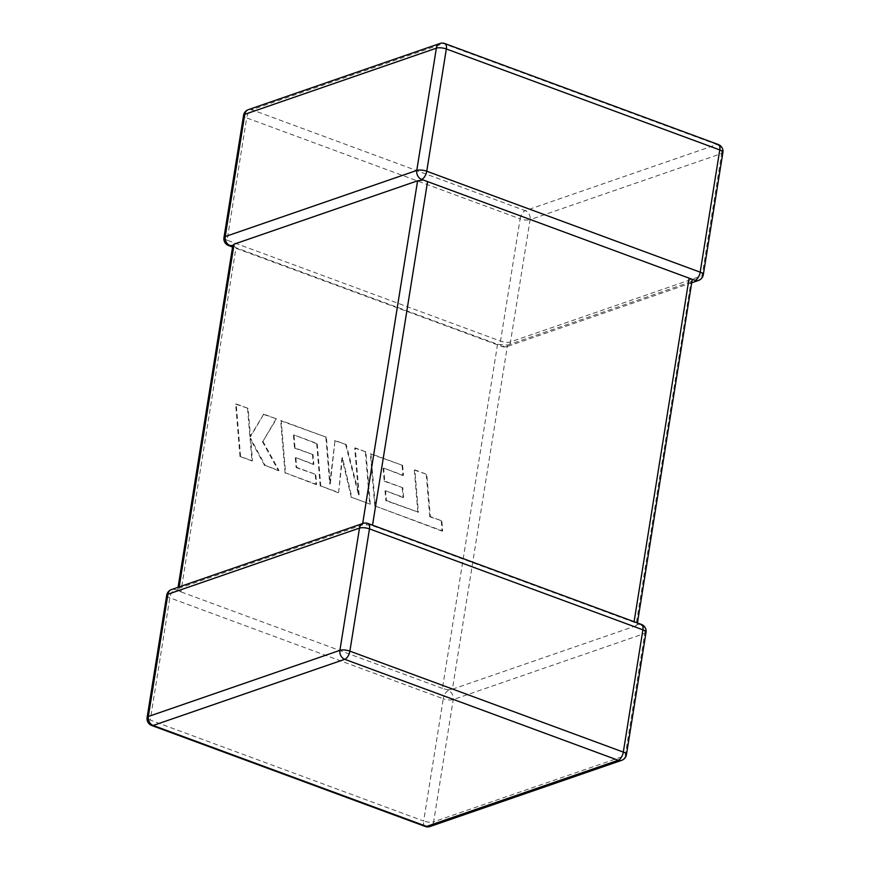 <?xml version="1.0" encoding="UTF-8"?>
<svg xmlns="http://www.w3.org/2000/svg" width="870" height="870" viewBox="0 0 870 870"><rect width="100%" height="100%" fill="white"/><g stroke="black" fill="none" stroke-linecap="round" stroke-linejoin="round"><path stroke-width="0.65" stroke-dasharray="4.35 3.26" d="M641.375 624.41A7.264 3.567 -69.7 0 0 639.939 624.442L636.971 624.508L634.012 622.257L372.447 525.687L367.02 524.838L362.475 524.893L178.981 588.25L177.817 590.175L180.884 591.839L235.987 247.743L232.877 245.133M166.692 595.276A7.264 2.36 9.1 0 0 169.813 597.82L443.254 698.773L423.668 821.03L150.238 720.088L169.813 597.82A7.264 3.567 -69.7 0 1 174.946 589.643L177.817 590.175L178.067 587.293M367.934 523.468A7.264 3.567 110.3 0 0 366.509 523.501L367.02 524.838M692.183 279.825L691.019 281.749L635.905 625.834L452.411 689.192L507.525 345.107L497.553 344.313L235.987 247.743M448.376 690.595A7.264 3.567 110.3 0 0 443.254 698.773A7.264 2.36 9.1 0 0 453.226 699.567L644.79 633.414L625.204 755.682L433.641 821.824L453.226 699.567A7.264 5.872 70.9 0 0 448.376 690.595L447.778 689.845L452.411 689.192M497.553 344.313L442.438 688.398L447.778 689.845M691.019 281.749L507.525 345.107M442.438 688.398L180.884 591.839M503.491 346.499A7.264 5.872 70.9 0 0 506.949 346.586A7.264 5.872 70.9 0 0 510.505 341.91L530.091 219.653L721.654 153.501L702.079 275.768L510.505 341.91A7.264 2.36 -170.9 0 1 500.533 341.116L227.103 240.174L246.688 117.907L520.119 218.859L500.533 341.116A7.264 3.567 110.3 0 0 502.066 346.532A7.264 3.567 110.3 0 0 503.491 346.499L502.98 345.162M635.905 625.834L637.123 624.867L637.427 622.953M386.4 500.5L418.383 512.169L414.849 469.909L426.8 474.324L430.335 516.584L441.819 520.825L442.667 530.939L375.329 506.079L370.946 453.705L402.636 465.396L403.441 475.357L383.692 468.071L384.757 481.077L402.756 487.722L403.549 497.39L385.551 490.745L386.4 500.5L385.856 500.685L418.383 512.169M417.85 512.365L414.316 470.094L414.849 469.909M414.316 470.094L426.8 474.324M426.256 474.509L429.791 516.769L430.335 516.584M429.791 516.769L441.819 520.825M441.275 521.01L442.123 531.124L442.667 530.939M442.123 531.124L375.329 506.079M374.796 506.264L370.402 453.89L370.946 453.705M370.402 453.89L402.636 465.396M402.092 465.591L402.897 475.542L403.441 475.357M402.897 475.542L383.692 468.071M383.148 468.256L384.225 481.262L384.757 481.077M384.225 481.262L402.756 487.722M402.223 487.907L403.017 497.575L403.549 497.39M403.017 497.575L385.551 490.745M385.019 490.93L385.856 500.685M370.283 504.208L351.882 497.422L342.508 457.696L338.637 492.529L320.769 485.938L317.224 443.526L293.973 434.946L295.039 447.952L313.037 454.597L313.831 464.275L295.833 457.631L296.67 467.375L315.788 474.433L316.593 484.394L285.599 472.954L281.206 420.569L326.391 437.251L330.285 483.883L335.026 440.437L346.206 444.57L359.147 494.747L355.243 447.909L365.9 451.834L370.283 504.208L351.882 497.422M351.339 497.607L341.964 457.881L342.508 457.696M341.964 457.881L338.637 492.529M338.093 492.714L320.769 485.938M320.236 486.123L316.691 443.711L317.224 443.526M316.691 443.711L293.973 434.946M293.44 435.13L294.495 448.137L295.039 447.952M294.495 448.137L313.037 454.597M312.493 454.782L313.298 464.46L313.831 464.275M313.298 464.46L295.833 457.631M295.289 457.816L296.137 467.56L296.67 467.375M296.137 467.56L315.788 474.433M315.244 474.618L316.049 484.579L316.593 484.394M316.049 484.579L285.599 472.954M285.066 473.139L280.673 420.765L281.206 420.569M280.673 420.765L326.391 437.251M325.858 437.447L329.741 484.068L330.285 483.883M329.741 484.068L335.026 440.437M334.482 440.622L346.206 444.57M345.662 444.755L358.603 494.932L359.147 494.747M358.603 494.932L354.699 448.094L355.243 447.909M354.699 448.094L365.9 451.834M365.356 452.019L369.739 504.404M240.555 456.315L236.172 403.952L248.102 408.345L250.462 436.783L263.773 414.131L276.529 418.851L262.925 441.384L278.998 470.518L265.198 465.417L250.636 438.404L252.496 460.73L240.011 456.511L235.639 404.137L236.172 403.952M235.639 404.137L248.102 408.345M247.558 408.541L249.918 436.968L250.462 436.783M249.918 436.968L263.773 414.131M263.229 414.327L276.529 418.851M275.997 419.035L262.925 441.384M262.381 441.568L278.454 470.703L278.998 470.518M278.454 470.703L265.198 465.417M264.654 465.602L250.103 438.589L250.636 438.404M250.103 438.589L251.952 460.915L252.496 460.73M251.952 460.915L240.011 456.511M646.029 632.37A7.264 2.36 9.1 0 1 644.79 633.414A7.264 5.872 70.9 0 0 639.939 624.442M362.475 524.893L362.681 523.544M179.198 586.902L178.981 588.25M444.809 43.554A7.264 3.567 -69.7 0 0 443.385 43.587L716.815 144.529L525.241 210.681L251.811 109.729L443.385 43.587A7.264 5.872 70.9 0 0 439.926 43.5M248.363 109.653A7.264 5.872 70.9 0 1 251.811 109.729A7.264 3.567 -69.7 0 0 246.688 117.907A7.264 2.36 -170.9 0 1 243.556 115.362M520.119 218.859A7.264 3.567 110.3 0 1 525.241 210.681A7.264 5.872 70.9 0 1 530.091 219.653A7.264 2.36 -170.9 0 1 520.119 218.859M223.971 237.63A7.264 2.36 -170.9 0 0 227.103 240.174A7.264 3.567 -69.7 0 0 228.625 245.59M722.894 152.457A7.264 2.36 -170.9 0 1 721.654 153.501A7.264 5.872 70.9 0 0 716.815 144.529A7.264 3.567 110.3 0 1 718.239 144.496M698.512 280.434A7.264 5.872 70.9 0 0 702.079 275.768A7.264 2.36 -170.9 0 0 703.308 274.724M425.191 826.446A7.264 3.567 110.3 0 1 423.668 821.03A7.264 2.36 9.1 0 0 433.641 821.824A7.264 5.872 70.9 0 1 430.074 826.5M147.106 717.543A7.264 2.36 9.1 0 0 150.238 720.088A7.264 3.567 -69.7 0 0 151.761 725.504M621.637 760.347A7.264 5.872 70.9 0 0 625.204 755.682A7.264 2.36 9.1 0 0 626.443 754.638M174.946 589.643A7.264 5.872 70.9 0 0 171.488 589.566M366.509 523.501A7.264 5.872 70.9 0 0 363.051 523.414M405.083 507.721L405.627 507.536M691.933 282.706L506.949 346.586A7.264 7.264 0 0 1 502.066 346.532L232.573 247.047"/><path stroke-width="1.3" d="M634.089 621.724L689.116 278.161L427.561 181.602L372.534 525.165M689.116 278.161L695.054 280.358A7.264 3.567 -69.7 0 0 700.187 272.179L719.762 149.912L446.332 48.97L426.746 171.227A7.264 3.567 110.3 0 1 421.624 179.405L427.561 181.602M362.681 523.544L417.589 180.808L234.095 244.165L179.198 586.902M232.573 247.047L228.625 245.59A7.264 3.567 -69.7 0 0 230.061 245.558L233.029 245.492L234.095 244.165M417.589 180.808L422.222 180.155M692.183 279.825L637.427 622.953M626.443 754.638L646.029 632.37A7.264 2.36 9.1 0 0 642.897 629.826A7.264 3.567 -69.7 0 0 641.375 624.41L367.934 523.468A7.264 3.567 110.3 0 1 369.467 528.884L349.881 651.141L623.311 752.093L642.897 629.826L369.467 528.884A7.264 2.36 9.1 0 0 359.495 528.09L167.921 594.232L148.346 716.499L339.909 650.347L359.495 528.09A7.264 5.872 70.9 0 1 363.051 523.414L171.488 589.566A7.264 5.872 70.9 0 0 167.921 594.232A7.264 2.36 9.1 0 0 166.692 595.276L147.106 717.543A7.264 2.36 9.1 0 1 148.346 716.499A7.264 5.872 70.9 0 0 153.185 725.471L426.615 826.413L618.189 760.271L344.759 659.319L153.185 725.471A7.264 3.567 -69.7 0 1 151.761 725.504L425.191 826.446A7.264 7.264 0 0 0 430.074 826.5L621.637 760.347A7.264 7.264 0 0 0 626.443 754.638A7.264 2.36 9.1 0 0 623.311 752.093A7.264 3.567 110.3 0 1 618.189 760.271A7.264 5.872 70.9 0 0 621.637 760.347M421.624 179.405A7.264 5.872 70.9 0 1 416.773 170.433A7.264 2.36 -170.9 0 1 426.746 171.227L700.187 272.179A7.264 2.36 -170.9 0 1 703.308 274.724L722.894 152.457A7.264 2.36 -170.9 0 0 719.762 149.912A7.264 3.567 110.3 0 0 718.239 144.496L444.809 43.554A7.264 7.264 0 0 0 439.926 43.5A7.264 5.872 70.9 0 0 436.359 48.176L244.796 114.318L225.21 236.586L416.773 170.433L436.359 48.176A7.264 2.36 -170.9 0 1 446.332 48.97A7.264 3.567 -69.7 0 0 444.809 43.554M243.556 115.362A7.264 7.264 0 0 1 248.363 109.653A7.264 5.872 70.9 0 0 244.796 114.318A7.264 2.36 -170.9 0 0 243.556 115.362L223.971 237.63A7.264 7.264 0 0 0 228.625 245.59M230.061 245.558A7.264 5.872 70.9 0 1 225.21 236.586A7.264 2.36 -170.9 0 0 223.971 237.63M695.054 280.358A7.264 5.872 70.9 0 0 698.512 280.434L691.933 282.706M430.074 826.5A7.264 5.872 70.9 0 1 426.615 826.413A7.264 3.567 110.3 0 1 425.191 826.446M344.759 659.319A7.264 3.567 -69.7 0 0 349.881 651.141A7.264 2.36 9.1 0 0 339.909 650.347A7.264 5.872 70.9 0 0 344.759 659.319M248.363 109.653L439.926 43.5M722.894 152.457A7.264 7.264 0 0 0 718.239 144.496M698.512 280.434A7.264 7.264 0 0 0 703.308 274.724M147.106 717.543A7.264 7.264 0 0 0 151.761 725.504M171.488 589.566A7.264 7.264 0 0 0 166.692 595.276M646.029 632.37A7.264 7.264 0 0 0 641.375 624.41M367.934 523.468A7.264 7.264 0 0 0 363.051 523.414M232.877 245.133L178.067 587.293"/></g></svg>
